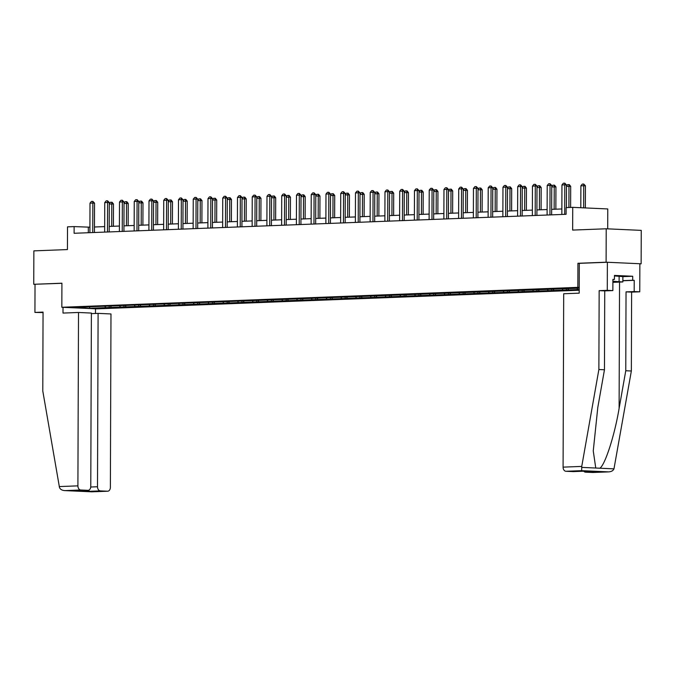 <?xml version="1.0" encoding="UTF-8"?>
<svg xmlns="http://www.w3.org/2000/svg" width="675" height="675" viewBox="0 0 675 675"><rect width="100%" height="100%" fill="white"/><g stroke="black" fill="none" stroke-linecap="round" stroke-linejoin="round"><path stroke-width="1.01" d="M607.694 228.85L607.77 208.946L572.737 207.352L566.123 207.613L566.097 214.296L74.107 233.28L74.123 226.597L67.508 226.851L67.433 249.573L33.868 250.872L33.75 284.293L61.923 283.306M639.858 263.849L641.132 263.798L641.25 230.378L606.217 228.783L606.099 262.204L577.927 263.292L577.842 287.356L579.217 287.415M577.842 287.356L61.838 307.268L96.871 308.855L579.209 290.242M641.132 263.798L606.099 262.204M579.217 288.166L87.893 306.838L75.279 307.614L89.674 308.264L89.674 307.058M89.674 308.264L579.209 289.507M577.69 289.44L576.889 288.259M568.62 289.786L567.742 288.512M562.942 290.005L562.14 288.824M553.871 290.36L552.994 289.077M548.193 290.571L547.391 289.398M539.123 290.925L538.245 289.642M533.444 291.144L532.642 289.963M524.374 291.49L523.496 290.216M518.695 291.71L517.894 290.537M509.625 292.064L508.748 290.782M503.947 292.283L503.145 291.102M494.876 292.629L493.999 291.355M489.198 292.849L488.396 291.676M480.127 293.203L479.25 291.921M474.449 293.423L473.648 292.241M465.379 293.768L464.501 292.494M459.7 293.988L458.899 292.815M450.63 294.342L449.752 293.06M444.96 294.562L444.15 293.38M435.881 294.907L435.004 293.633M430.211 295.127L429.401 293.946M421.132 295.481L420.255 294.199M415.462 295.692L414.652 294.519M406.384 296.047L405.506 294.764M400.714 296.266L399.904 295.085M391.635 296.612L390.757 295.338M385.965 296.831L385.155 295.658M376.886 297.186L376.017 295.903M371.216 297.405L370.406 296.224M362.137 297.751L361.268 296.477M356.468 297.97L355.657 296.798M347.389 298.325L346.52 297.042M341.719 298.544L340.909 297.363M332.64 298.89L331.771 297.616M326.97 299.109L326.16 297.937M317.891 299.464L317.022 298.181M312.221 299.683L311.42 298.502M303.142 300.029L302.273 298.755M297.473 300.248L296.671 299.067M288.394 300.603L287.525 299.32M282.724 300.822L281.922 299.641M273.645 301.168L272.776 299.886M267.975 301.387L267.173 300.206M258.896 301.733L258.027 300.459M253.226 301.953L252.425 300.78M244.148 302.307L243.278 301.025M238.477 302.527L237.676 301.345M229.399 302.873L228.53 301.598M223.729 303.092L222.927 301.919M214.65 303.446L213.781 302.164M208.98 303.666L208.178 302.484M199.901 304.012L199.032 302.738M194.231 304.231L193.43 303.058M185.153 304.585L184.283 303.303M179.482 304.805L178.681 303.623M170.412 305.151L169.535 303.877M164.734 305.37L163.932 304.189M155.663 305.724L154.786 304.442M149.985 305.944L149.183 304.762M140.915 306.29L140.037 305.007M135.236 306.509L134.435 305.328M126.166 306.855L125.288 305.581M120.488 307.074L119.686 305.902M111.417 307.429L110.54 306.146M105.739 307.648L104.937 306.467M572.737 207.352L572.653 230.082L606.217 228.783M61.838 307.268L61.923 283.205L33.75 284.293M89.927 227.18L74.123 226.597M561.87 208.963L551.669 209.36M547.121 209.537L536.92 209.933M532.373 210.102L522.172 210.499M517.624 210.676L507.423 211.064M502.875 211.241L492.674 211.638M488.135 211.815L477.925 212.203M473.386 212.38L463.177 212.777M458.637 212.954L448.428 213.342M443.888 213.519L433.679 213.916M429.14 214.085L418.93 214.481M414.391 214.658L404.182 215.055M399.642 215.224L389.433 215.62M384.893 215.797L374.684 216.186M370.145 216.363L359.935 216.759M355.396 216.937L345.187 217.325M340.647 217.502L330.438 217.898M325.898 218.076L315.689 218.464M311.15 218.641L300.94 219.038M296.401 219.206L286.192 219.603M281.652 219.78L271.443 220.177M266.903 220.345L256.694 220.742M252.155 220.919L241.945 221.316M237.406 221.484L227.197 221.881M222.657 222.058L212.448 222.446M207.908 222.623L197.699 223.02M193.16 223.197L182.95 223.585M178.411 223.762L168.21 224.159M163.662 224.336L153.461 224.724M148.913 224.902L138.713 225.298M134.165 225.467L123.964 225.863M119.416 226.041L109.215 226.437M104.667 226.606L94.466 227.003M88.307 232.732L88.324 227.239M109.198 307.8L109.207 306.087M123.947 307.235L123.955 305.522M138.696 306.669L138.704 304.948M153.444 306.096L153.453 304.383M168.193 305.53L168.202 303.809M182.942 304.957L182.942 303.244M197.691 304.391L197.691 302.67M212.439 303.817L212.439 302.105M227.188 303.252L227.188 301.539M241.937 302.678L241.937 300.966M256.686 302.113L256.686 300.4M271.434 301.548L271.434 299.827M286.175 300.974L286.183 299.261M300.923 300.409L300.932 298.688M315.672 299.835L315.681 298.122M330.421 299.27L330.429 297.548M345.17 298.696L345.178 296.983M359.918 298.131L359.927 296.418M374.667 297.557L374.676 295.844M389.416 296.992L389.424 295.279M404.165 296.426L404.173 294.705M418.913 295.852L418.922 294.14M433.662 295.287L433.671 293.566M448.411 294.713L448.419 293.001M463.16 294.148L463.168 292.427M477.908 293.574L477.917 291.862M492.657 293.009L492.666 291.296M507.406 292.435L507.414 290.723M522.155 291.87L522.163 290.157M536.903 291.305L536.912 289.583M551.652 290.731L551.661 289.018M566.401 290.166L566.409 288.444M577.927 263.292L579.302 263.351L579.201 293.161L563.692 293.752L563.085 467.134L581.749 466.417L581.656 470.669L565.912 471.277A4.016 2.835 -92.2 0 1 563.085 467.134M94.441 232.495L94.551 203.133L92.846 203.057L92.737 232.47A1.342 0.945 -87.4 0 0 92.745 232.554M89.902 232.664A1.342 0.945 -87.4 0 0 89.902 232.58L90.003 203.167L91.429 201.437L92.846 201.378L94.551 203.133M92.846 201.378L92.846 203.057L90.003 203.167M109.291 203.605L110.371 202.297L112.067 202.255L113.484 203.993L109.291 204.019M113.408 226.268L113.484 203.993M111.704 226.336L111.788 202.238M614.436 275.94L622.873 276.607L622.856 281.956L612.9 282.336M612.9 281.264L622.856 281.956M619.127 276.007L619.11 281.357M612.9 282.082L617.574 281.753L612.9 281.433M78.511 312.474L77.903 485.857A4.016 2.835 87.8 0 0 80.73 489.999L87.927 490.328A4.016 2.835 87.8 0 0 88.096 490.328A4.016 2.835 87.8 0 0 90.779 486.447L91.387 313.065L78.511 312.474L63.003 313.073L63.02 307.319M80.73 489.999L64.986 490.607C62.176 490.463 60.337 489.434 59.484 487.536L42.787 390.977L43.057 312.103L34.931 312.424L43.057 312.576M34.931 312.424L35.024 284.344M100.33 490.885L107.519 491.214A4.016 2.835 87.8 0 0 107.688 491.214A4.016 2.835 87.8 0 0 110.379 487.333L110.978 313.951L98.103 313.369L97.504 486.751A4.016 2.835 87.8 0 0 100.33 490.885L88.982 491.324L88.982 490.084M91.378 313.63L98.103 313.369M95.496 308.796L95.479 313.47M77.254 490.733L87.927 490.328M107.688 491.214L91.783 491.83L64.648 490.598L91.783 491.83L107.519 491.214M622.873 276.632L632.711 276.252L614.436 275.417L614.419 279.433L612.908 279.357L612.866 290.587L604.741 290.9L604.462 369.773L597.805 407.422L593.258 450.925L595.755 468.028L599.881 468.214C605.112 464.906 614.68 435.147 619.11 408.392L625.767 370.744L626.037 291.87L634.171 291.558L634.213 280.327L622.865 280.766M604.462 369.773L598.877 369.52L599.155 290.647L607.281 290.334L607.382 262.263L579.302 263.343M581.749 466.417L598.877 369.52M612.866 290.587L607.281 290.334M604.741 290.9L599.155 290.647M593.047 472.483A4.016 2.835 -92.2 0 1 592.878 472.492A4.016 2.835 -92.2 0 1 592.709 472.492L585.512 472.171A4.016 2.835 -92.2 0 1 583.732 471.201M632.711 276.252L632.694 280.26L634.213 280.327M592.709 472.492L608.453 471.884C611.263 471.757 613.102 470.753 613.972 468.855L631.353 370.997L631.623 292.123L639.757 291.811L634.171 291.558M639.757 291.811L639.858 263.739L607.382 262.263M631.623 292.123L626.037 291.87M631.353 370.997L625.767 370.744M573.446 471.589A4.016 2.835 -92.2 0 1 573.278 471.606A4.016 2.835 -92.2 0 1 573.109 471.606L565.912 471.277M614.419 279.433L612.908 279.484M622.865 280.64L632.694 280.26M596.185 471.698L585.512 472.171M573.109 471.606L584.457 471.167L596.86 471.732M581.656 470.669L608.783 471.884L592.878 472.492M109.19 231.922L109.299 202.568L107.595 202.492L107.485 231.896A1.342 0.945 -87.4 0 0 107.494 231.989M104.65 232.099A1.342 0.945 -87.4 0 0 104.65 232.006L104.752 202.601L106.178 200.863L107.595 200.812L109.299 202.568M107.595 200.812L107.595 202.492L104.752 202.601M123.938 231.356L124.04 201.994L122.344 201.918L122.234 231.331A1.342 0.945 -87.4 0 0 122.242 231.424M119.399 231.533A1.342 0.945 -87.4 0 0 119.399 231.441L119.5 202.028L120.926 200.298L122.344 200.239L124.04 201.994M122.344 200.239L122.344 201.918L119.5 202.028M124.04 203.032L125.12 201.724L126.816 201.682L128.233 203.428L124.04 203.445M128.157 225.703L128.233 203.428M126.444 225.771L126.537 201.673M138.788 202.466L139.86 201.158L141.564 201.116L142.982 202.854L138.788 202.88M142.898 225.129L142.982 202.854M141.193 225.197L141.286 201.099M138.687 230.782L138.788 201.428L137.084 201.352L136.983 230.757A1.342 0.945 -87.4 0 0 136.991 230.85M134.148 230.96A1.342 0.945 -87.4 0 0 134.148 230.867L134.249 201.462L135.675 199.724L137.093 199.673L138.788 201.428M137.093 199.673L137.084 201.352L134.249 201.462M153.436 230.217L153.537 200.863L151.833 200.779L151.732 230.192A1.342 0.945 -87.4 0 0 151.732 230.285M148.897 230.394A1.342 0.945 -87.4 0 0 148.897 230.302L148.998 200.888L150.424 199.159L151.841 199.108L153.537 200.863M151.841 199.108L151.833 200.779L148.998 200.888M168.185 229.643L168.286 200.289L166.582 200.213L166.48 229.627A1.342 0.945 -87.4 0 0 166.48 229.711M163.645 229.821A1.342 0.945 -87.4 0 0 163.645 229.736L163.747 200.323L165.172 198.593L166.59 198.534L168.286 200.289M166.59 198.534L166.582 200.213L163.747 200.323M153.537 201.893L154.609 200.585L156.313 200.543L157.731 202.289L153.537 202.306M157.646 224.564L157.731 202.289M155.942 224.632L156.035 200.534M168.286 201.327L169.357 200.019L171.062 199.977L172.479 201.724L168.286 201.741M172.395 223.999L172.479 201.724M170.691 224.058L170.775 199.96M183.035 200.753L184.106 199.454L185.811 199.412L187.228 201.15L183.035 201.167M187.144 223.425L187.228 201.15M185.439 223.493L185.524 199.395M182.933 229.078L183.035 199.724L181.33 199.648L181.229 229.053A1.342 0.945 -87.4 0 0 181.229 229.146M178.394 229.255A1.342 0.945 -87.4 0 0 178.394 229.163L178.495 199.758L179.921 198.02L181.339 197.969L183.035 199.724M181.339 197.969L181.33 199.648L178.495 199.758M197.783 200.188L198.855 198.88L200.559 198.838L201.977 200.585L197.783 200.602M201.893 222.86L201.977 200.585M200.188 222.919L200.273 198.83M197.682 228.513L197.783 199.15L196.079 199.074L195.978 228.488A1.342 0.945 -87.4 0 0 195.978 228.572M193.143 228.682A1.342 0.945 -87.4 0 0 193.143 228.597L193.244 199.184L194.67 197.454L196.088 197.395L197.783 199.15M196.088 197.395L196.079 199.074L193.244 199.184M212.532 199.623L213.604 198.315L215.308 198.273L216.717 200.011L212.532 200.028M216.641 222.286L216.717 200.011M214.937 222.353L215.021 198.256M212.431 227.939L212.532 198.585L210.828 198.509L210.727 227.914A1.342 0.945 -87.4 0 0 210.727 228.007M207.892 228.116A1.342 0.945 -87.4 0 0 207.892 228.023L207.993 198.619L209.419 196.881L210.836 196.83L212.532 198.585M210.836 196.83L210.828 198.509L207.993 198.619M227.281 199.049L228.352 197.741L230.057 197.699L231.466 199.446L227.281 199.463M231.39 221.721L231.466 199.446M229.686 221.788L229.77 197.691M227.18 227.374L227.281 198.011L225.577 197.935L225.475 227.348A1.342 0.945 -87.4 0 0 225.475 227.433M222.64 227.543A1.342 0.945 -87.4 0 0 222.64 227.458L222.742 198.045L224.168 196.315L225.585 196.256L227.281 198.011M225.585 196.256L225.577 197.935L222.742 198.045M242.03 198.484L243.101 197.176L244.806 197.134L246.215 198.872L242.03 198.897M246.139 221.147L246.215 198.872M244.434 221.214L244.519 197.117M241.928 226.8L242.03 197.446L240.325 197.37L240.224 226.775A1.342 0.945 -87.4 0 0 240.224 226.868M237.389 226.977A1.342 0.945 -87.4 0 0 237.389 226.884L237.49 197.48L238.916 195.742L240.334 195.691L242.03 197.446M240.334 195.691L240.325 197.37L237.49 197.48M256.778 197.91L257.85 196.602L259.554 196.56L260.963 198.307L256.778 198.323M260.887 220.582L260.963 198.307M259.183 220.649L259.267 196.552M256.677 226.235L256.778 196.872L255.074 196.796L254.973 226.209A1.342 0.945 -87.4 0 0 254.973 226.302M252.138 226.412A1.342 0.945 -87.4 0 0 252.138 226.319L252.239 196.906L253.665 195.176L255.082 195.117L256.778 196.872M255.082 195.117L255.074 196.796L252.239 196.906M271.527 197.345L272.599 196.037L274.303 195.995L275.712 197.733L271.527 197.758M275.636 220.008L275.712 197.733M273.932 220.075L274.016 195.978M271.426 225.661L271.527 196.307L269.823 196.231L269.722 225.636A1.342 0.945 -87.4 0 0 269.722 225.728M266.887 225.838A1.342 0.945 -87.4 0 0 266.887 225.745L266.988 196.341L268.414 194.602L269.831 194.552L271.527 196.307M269.831 194.552L269.823 196.231L266.988 196.341M286.276 196.771L287.348 195.463L289.052 195.421L290.461 197.168L286.267 197.184M290.385 219.442L290.461 197.168M288.681 219.51L288.765 195.412M286.175 225.096L286.276 195.742L284.572 195.657L284.47 225.07A1.342 0.945 -87.4 0 0 284.47 225.163M281.627 225.273A1.342 0.945 -87.4 0 0 281.635 225.18L281.737 195.767L283.163 194.037L284.58 193.987L286.276 195.742M284.58 193.987L284.572 195.657L281.737 195.767M301.025 196.206L302.096 194.898L303.801 194.856L305.21 196.602L301.016 196.619M305.134 218.877L305.21 196.602M303.429 218.936L303.514 194.839M300.923 224.522L301.025 195.168L299.32 195.092L299.219 224.505A1.342 0.945 -87.4 0 0 299.219 224.589M296.376 224.699A1.342 0.945 -87.4 0 0 296.384 224.615L296.485 195.202L297.911 193.472L299.329 193.413L301.025 195.168M299.329 193.413L299.32 195.092L296.485 195.202M315.773 195.632L316.845 194.332L318.549 194.29L319.958 196.028L315.765 196.045M319.882 218.303L319.958 196.028M318.178 218.371L318.262 194.273M315.672 223.957L315.773 194.602L314.069 194.527L313.968 223.931A1.342 0.945 -87.4 0 0 313.968 224.024M311.124 224.134A1.342 0.945 -87.4 0 0 311.133 224.041L311.234 194.628L312.66 192.898L314.077 192.847L315.773 194.602M314.077 192.847L314.069 194.527L311.234 194.628M330.522 195.067L331.594 193.759L333.298 193.717L334.707 195.463L330.514 195.48M334.631 217.738L334.707 195.463M332.927 217.797L333.011 193.708M330.421 223.391L330.522 194.029L328.818 193.953L328.717 223.366A1.342 0.945 -87.4 0 0 328.717 223.45M325.873 223.56A1.342 0.945 -87.4 0 0 325.882 223.476L325.983 194.062L327.409 192.333L328.826 192.274L330.522 194.029M328.826 192.274L328.818 193.953L325.983 194.062M345.271 194.501L346.343 193.193L348.047 193.151L349.456 194.889L345.262 194.906M349.38 217.164L349.456 194.889M347.676 217.232L347.76 193.134M345.17 222.817L345.271 193.463L343.567 193.387L343.465 222.792A1.342 0.945 -87.4 0 0 343.465 222.885M340.622 222.995A1.342 0.945 -87.4 0 0 340.63 222.902L340.732 193.497L342.157 191.759L343.575 191.708L345.271 193.463M343.575 191.708L343.567 193.387L340.732 193.497M360.011 193.928L361.091 192.62L362.796 192.578L364.205 194.324L360.011 194.341M364.129 216.599L364.205 194.324M362.424 216.667L362.509 192.569M359.918 222.252L360.02 192.89L358.315 192.814L358.214 222.227A1.342 0.945 -87.4 0 0 358.214 222.311M355.371 222.421A1.342 0.945 -87.4 0 0 355.379 222.337L355.48 192.923L356.906 191.194L358.324 191.135L360.02 192.89M358.324 191.135L358.315 192.814L355.48 192.923M374.76 193.362L375.84 192.054L377.544 192.012L378.953 193.75L374.76 193.776M378.877 216.025L378.953 193.75M377.173 216.093L377.257 191.995M374.667 221.678L374.768 192.324L373.064 192.248L372.963 221.653A1.342 0.945 -87.4 0 0 372.963 221.746M370.119 221.856A1.342 0.945 -87.4 0 0 370.128 221.763L370.229 192.358L371.655 190.62L373.073 190.569L374.768 192.324M373.073 190.569L373.064 192.248L370.229 192.358M389.509 192.788L390.589 191.481L392.293 191.438L393.702 193.185L389.509 193.202M393.626 215.46L393.702 193.185M391.922 215.528L392.006 191.43M389.416 221.113L389.517 191.751L387.813 191.675L387.712 221.088A1.342 0.945 -87.4 0 0 387.712 221.181M384.868 221.29A1.342 0.945 -87.4 0 0 384.877 221.198L384.978 191.784L386.404 190.055L387.821 189.996L389.517 191.751M387.821 189.996L387.813 191.675L384.978 191.784M404.257 192.223L405.337 190.915L407.042 190.873L408.451 192.611L404.257 192.637M408.375 214.886L408.451 192.611M406.671 214.954L406.755 190.856M404.165 220.539L404.266 191.185L402.562 191.109L402.46 220.514A1.342 0.945 -87.4 0 0 402.46 220.607M399.617 220.717A1.342 0.945 -87.4 0 0 399.617 220.624L399.727 191.219L401.152 189.481L402.57 189.43L404.266 191.185M402.57 189.43L402.562 191.109L399.727 191.219M419.006 191.649L420.086 190.342L421.791 190.299L423.2 192.046L419.006 192.063M423.124 214.321L423.2 192.046M421.419 214.388L421.504 190.291M418.913 219.974L419.015 190.62L417.31 190.536L417.209 219.949A1.342 0.945 -87.4 0 0 417.209 220.042M414.366 220.151A1.342 0.945 -87.4 0 0 414.366 220.058L414.475 190.645L415.901 188.916L417.319 188.857L419.015 190.62M417.319 188.857L417.31 190.536L414.475 190.645M433.755 191.084L434.835 189.776L436.531 189.734L437.948 191.481L433.755 191.498M437.873 213.756L437.948 191.481M436.168 213.815L436.252 189.717M433.662 219.4L433.763 190.046L432.059 189.97L431.958 219.383A1.342 0.945 -87.4 0 0 431.958 219.468M429.114 219.578A1.342 0.945 -87.4 0 0 429.114 219.485L429.224 190.08L430.642 188.35L432.068 188.291L433.763 190.046M432.068 188.291L432.059 189.97L429.224 190.08M448.504 190.51L449.584 189.211L451.28 189.169L452.697 190.907L448.504 190.924M452.621 213.182L452.697 190.907M450.917 213.249L451.001 189.152M448.411 218.835L448.512 189.481L446.808 189.405L446.707 218.81A1.342 0.945 -87.4 0 0 446.707 218.903M443.863 219.012A1.342 0.945 -87.4 0 0 443.863 218.919L443.973 189.506L445.39 187.777L446.816 187.726L448.512 189.481M446.816 187.726L446.808 189.405L443.973 189.506M463.252 189.945L464.333 188.637L466.028 188.595L467.446 190.342L463.252 190.358M467.37 212.617L467.446 190.342M465.666 212.676L465.75 188.587M463.151 218.27L463.261 188.907L461.557 188.831L461.447 218.244A1.342 0.945 -87.4 0 0 461.455 218.329M458.612 218.438A1.342 0.945 -87.4 0 0 458.612 218.354L458.722 188.941L460.139 187.211L461.557 187.152L463.261 188.907M461.557 187.152L461.557 188.831L458.722 188.941M478.001 189.38L479.081 188.072L480.777 188.03L482.195 189.768L478.001 189.785M482.119 212.043L482.195 189.768M480.414 212.11L480.499 188.013M477.9 217.696L478.01 188.342L476.305 188.266L476.196 217.671A1.342 0.945 -87.4 0 0 476.204 217.763M473.361 217.873A1.342 0.945 -87.4 0 0 473.361 217.78L473.462 188.376L474.888 186.637L476.305 186.587L478.01 188.342M476.305 186.587L476.305 188.266L473.462 188.376M492.75 188.806L493.83 187.498L495.526 187.456L496.943 189.203L492.75 189.219M496.868 211.477L496.943 189.203M495.163 211.545L495.248 187.447M492.649 217.131L492.758 187.768L491.054 187.692L490.944 217.105A1.342 0.945 -87.4 0 0 490.953 217.19M488.109 217.299A1.342 0.945 -87.4 0 0 488.109 217.215L488.211 187.802L489.637 186.072L491.054 186.013L492.758 187.768M491.054 186.013L491.054 187.692L488.211 187.802M507.499 188.241L508.579 186.933L510.275 186.891L511.692 188.629L507.499 188.654M511.616 210.904L511.692 188.629M509.912 210.971L509.996 186.874M507.398 216.557L507.507 187.203L505.803 187.127L505.693 216.532A1.342 0.945 -87.4 0 0 505.702 216.624M502.858 216.734A1.342 0.945 -87.4 0 0 502.858 216.641L502.959 187.237L504.385 185.498L505.803 185.448L507.507 187.203M505.803 185.448L505.803 187.127L502.959 187.237M522.248 187.667L523.327 186.359L525.023 186.317L526.441 188.063L522.248 188.08M526.365 210.338L526.441 188.063M524.652 210.406L524.745 186.308M522.146 215.992L522.248 186.629L520.552 186.553L520.442 215.966A1.342 0.945 -87.4 0 0 520.45 216.059M517.607 216.169A1.342 0.945 -87.4 0 0 517.607 216.076L517.708 186.663L519.134 184.933L520.552 184.874L522.248 186.629M520.552 184.874L520.552 186.553L517.708 186.663M536.996 187.102L538.068 185.794L539.772 185.752L541.19 187.49L536.996 187.515M541.105 209.765L541.19 187.49M539.401 209.832L539.494 185.735M536.895 215.418L536.996 186.064L535.292 185.988L535.191 215.393A1.342 0.945 -87.4 0 0 535.199 215.485M532.356 215.595A1.342 0.945 -87.4 0 0 532.356 215.502L532.457 186.097L533.883 184.359L535.3 184.309L536.996 186.064M535.3 184.309L535.292 185.988L532.457 186.097M551.745 186.528L552.817 185.22L554.521 185.178L555.938 186.924L551.745 186.941M555.854 209.199L555.938 186.924M554.15 209.267L554.242 185.169M551.644 214.852L551.745 185.498L550.041 185.414L549.939 214.827A1.342 0.945 -87.4 0 0 549.939 214.92M547.104 215.03A1.342 0.945 -87.4 0 0 547.104 214.937L547.206 185.524L548.632 183.794L550.049 183.735L551.745 185.498M550.049 183.735L550.041 185.414L547.206 185.524M566.494 185.963L567.565 184.655L569.27 184.613L570.687 186.359L566.494 186.376M570.611 207.436L570.687 186.359M568.907 207.503L568.983 184.596M566.418 207.596L566.494 184.925L564.789 184.849L564.688 214.262A1.342 0.945 -87.4 0 0 564.688 214.346M561.853 214.456A1.342 0.945 -87.4 0 0 561.853 214.363L561.954 184.958L563.38 183.229L564.798 183.17L566.494 184.925M564.798 183.17L564.789 184.849L561.954 184.958M585.352 207.925L585.436 185.785L580.888 185.819L580.812 207.723M580.888 185.819L582.314 184.081L583.732 184.03L585.436 185.785M583.647 207.849L583.732 184.03M92.737 232.47L93.817 232.521M88.982 491.324L76.579 490.759M59.24 486.582L77.903 485.857M90.745 487.013L97.504 486.751M581.664 467.387L595.755 468.028M599.881 468.214L613.972 468.855M619.549 282.082L619.11 408.392M107.485 231.896L108.565 231.947M122.234 231.331L123.314 231.382M136.983 230.757L138.063 230.808M151.732 230.192L152.812 230.243M166.48 229.627L167.56 229.669M181.229 229.053L182.309 229.103M195.978 228.488L197.058 228.53M210.727 227.914L211.807 227.964M225.475 227.348L226.555 227.399M240.224 226.775L241.304 226.825M254.973 226.209L256.053 226.26M269.722 225.636L270.802 225.686M284.47 225.07L285.55 225.121M299.219 224.505L300.299 224.547M313.968 223.931L315.039 223.982M328.717 223.366L329.788 223.408M343.465 222.792L344.537 222.843M358.214 222.227L359.286 222.278M372.963 221.653L374.034 221.704M387.712 221.088L388.783 221.138M402.46 220.514L403.532 220.565M417.209 219.949L418.281 219.999M431.958 219.383L433.029 219.426M446.707 218.81L447.778 218.86M461.447 218.244L462.527 218.287M476.196 217.671L477.276 217.721M490.944 217.105L492.024 217.156M505.693 216.532L506.773 216.582M520.442 215.966L521.522 216.017M535.191 215.393L536.271 215.443M549.939 214.827L551.019 214.878M564.688 214.262L565.768 214.304M88.096 490.328L76.916 490.759M573.278 471.606L584.457 471.175L596.523 471.724"/></g></svg>
